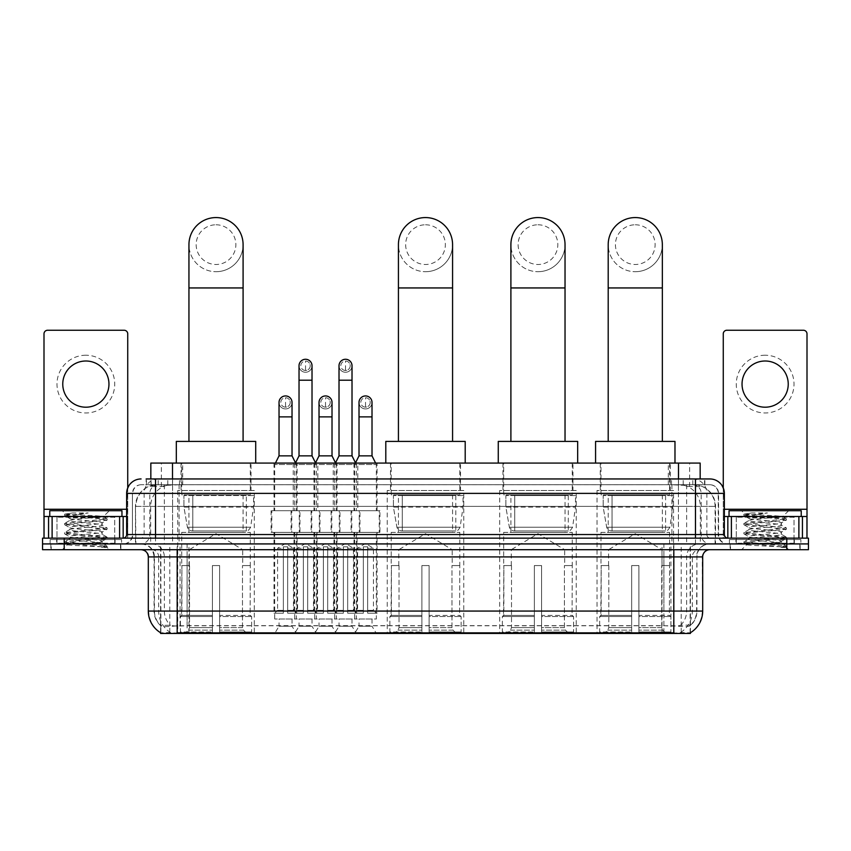 <?xml version="1.0" encoding="UTF-8"?>
<svg xmlns="http://www.w3.org/2000/svg" width="851" height="851" viewBox="0 0 851 851"><rect width="100%" height="100%" fill="white"/><g stroke="black" fill="none" stroke-linecap="round" stroke-linejoin="round"><path stroke-width="0.64" stroke-dasharray="4.25 3.19" d="M463.763 490.506L387.237 490.506L463.763 490.506L463.763 633.431L387.237 633.431L463.763 633.431M387.237 490.506L387.237 633.431M576.223 490.506L499.707 490.506L576.223 490.506L576.223 633.431L499.707 633.431L576.223 633.431M499.707 490.506L499.707 633.431M673.535 490.506L597.019 490.506L673.535 490.506L673.535 633.431L597.019 633.431L673.535 633.431M597.019 490.506L597.019 633.431M254.268 490.506L177.753 490.506L254.268 490.506L254.268 633.431L177.753 633.431L254.268 633.431M177.753 490.506L177.753 633.431M279.032 618.996L292.031 618.996L279.032 618.996L279.032 626.219L292.031 626.219L296.361 633.431L274.703 633.431L296.361 633.431M292.031 618.996L292.031 626.219L279.032 626.219L274.703 633.431M319.029 618.996L332.018 618.996L319.029 618.996L319.029 626.219L332.018 626.219L336.347 633.431L314.689 633.431L336.347 633.431M332.018 618.996L332.018 626.219L319.029 626.219L314.689 633.431M359.016 618.996L372.015 618.996L359.016 618.996L359.016 626.219L372.015 626.219L376.344 633.431L354.686 633.431L376.344 633.431M372.015 618.996L372.015 626.219L359.016 626.219L354.686 633.431M299.031 618.996L312.019 618.996L299.031 618.996L299.031 626.219L312.019 626.219L316.349 633.431L294.701 633.431L316.349 633.431M312.019 618.996L312.019 626.219L299.031 626.219L294.701 633.431M339.017 618.996L352.016 618.996L339.017 618.996L339.017 626.219L352.016 626.219L356.346 633.431L334.688 633.431L356.346 633.431M352.016 618.996L352.016 626.219L339.017 626.219L334.688 633.431M377.067 463.072L353.963 463.072L377.067 463.072L377.067 510.717L353.963 510.717L377.067 510.717M353.963 463.072L353.963 510.717M337.07 463.072L313.976 463.072L337.07 463.072L337.07 510.717L313.976 510.717L337.07 510.717M313.976 463.072L313.976 510.717M297.084 463.072L273.979 463.072L297.084 463.072L297.084 510.717L273.979 510.717L297.084 510.717M273.979 463.072L273.979 510.717M357.803 463.072L333.23 463.072L357.803 463.072L357.803 510.717L333.23 510.717L357.803 510.717M333.23 463.072L333.23 510.717M317.817 463.072L293.244 463.072L317.817 463.072L317.817 510.717L293.244 510.717L317.817 510.717M293.244 463.072L293.244 510.717M299.967 510.717L271.097 510.717L299.967 510.717L299.967 532.375L271.097 532.375L299.967 532.375M271.097 510.717L271.097 532.375M339.964 510.717L311.083 510.717L339.964 510.717L339.964 532.375L311.083 532.375L339.964 532.375M311.083 510.717L311.083 532.375M379.95 510.717L351.08 510.717L379.95 510.717L379.95 532.375L351.08 532.375L379.95 532.375M351.08 510.717L351.08 532.375M319.965 510.717L291.085 510.717L319.965 510.717L319.965 532.375L291.085 532.375L319.965 532.375M291.085 510.717L291.085 532.375M359.952 510.717L331.082 510.717L359.952 510.717L359.952 532.375L331.082 532.375L359.952 532.375M331.082 510.717L331.082 532.375M376.344 532.375L354.686 532.375L376.344 532.375L376.344 618.996L354.686 618.996L376.344 618.996M354.686 532.375L354.686 618.996M336.347 532.375L314.689 532.375L336.347 532.375L336.347 618.996L314.689 618.996L336.347 618.996M314.689 532.375L314.689 618.996M296.361 532.375L274.703 532.375L296.361 532.375L296.361 618.996L274.703 618.996L296.361 618.996M274.703 532.375L274.703 618.996M356.346 532.375L334.688 532.375L356.346 532.375L356.346 618.996L334.688 618.996L356.346 618.996M334.688 532.375L334.688 618.996M316.349 532.375L294.701 532.375L316.349 532.375L316.349 618.996L294.701 618.996L316.349 618.996M294.701 532.375L294.701 618.996M693.31 484.73L697.065 484.985C699.777 485.804 700.703 486.315 699.83 486.538L689.65 486.538L683.842 485.293L671.896 484.762L179.104 484.762L167.158 485.293L161.35 486.538L151.17 486.538L150.84 478.953L704.862 478.953L146.138 478.953L146.138 484.73L704.862 484.73L146.138 484.73M700.16 463.072L150.84 463.072M695.831 484.815A21.658 21.658 0 0 1 715.531 506.388L715.531 543.927L135.469 543.927L715.531 543.927M150.84 486.4L155.169 484.815L164.722 484.73L157.69 484.73M155.169 484.815A21.658 21.658 0 0 0 135.469 506.388L135.905 543.927M690.427 633.431L160.573 633.431M160.573 632.718L160.573 543.927L690.427 543.927L160.573 543.927M251.024 463.072L181.008 463.072L251.024 463.072L251.024 490.506L181.008 490.506L251.024 490.506M181.008 463.072L181.008 490.506M670.28 463.072L600.263 463.072L670.28 463.072L670.28 490.506L600.263 490.506L670.28 490.506M600.263 463.072L600.263 490.506M572.978 463.072L502.952 463.072L572.978 463.072L572.978 490.506L502.952 490.506L572.978 490.506M502.952 463.072L502.952 490.506M460.508 463.072L390.492 463.072L460.508 463.072L460.508 490.506L390.492 490.506L460.508 490.506M390.492 463.072L390.492 490.506M700.16 478.953L699.83 463.072M164.722 484.73L686.278 484.73M120.874 543.927L50.847 543.927L120.874 543.927L120.874 549.693L50.847 549.693L120.874 549.693M50.847 543.927L50.847 549.693M800.153 543.927L730.126 543.927L800.153 543.927L800.153 549.693L730.126 549.693L800.153 549.693M730.126 543.927L730.126 549.693M121.597 539.587L50.135 539.587L121.597 539.587L121.597 543.927L50.135 543.927L121.597 543.927M50.135 539.587L50.135 543.927M800.865 539.587L729.403 539.587L800.865 539.587L800.865 543.927L729.403 543.927L800.865 543.927M729.403 539.587L729.403 543.927M673.822 632.846C682.864 633.58 688.331 633.58 690.214 632.846L680.619 632.495C677.768 633.112 672.194 633.208 663.897 632.782L187.103 632.782C178.827 633.208 173.253 633.112 170.381 632.495L160.786 632.846C162.658 633.58 168.126 633.58 177.178 632.846M663.897 632.782L663.897 611.061L148.744 611.061A25.264 24.881 -90 0 0 160.573 632.57L160.786 625.772C162.658 626.836 168.126 626.836 177.178 625.772L673.822 625.772C682.864 626.836 688.321 626.836 690.214 625.772A19.488 19.488 0 0 0 696.926 611.061L187.103 611.061L187.103 632.782M690.129 632.389L690.427 625.347A19.488 19.19 90 0 0 696.575 611.061L696.926 556.916A12.988 12.988 0 0 1 709.915 543.927L141.085 543.927L709.915 543.927M160.786 625.772A19.488 19.488 0 0 1 154.074 611.061L154.074 556.916L702.692 556.916M673.822 549.693L141.085 549.693L673.822 549.693M735.902 543.927L794.377 543.927L735.902 543.927L735.902 539.587L794.377 539.587L735.902 539.587M794.377 543.927L794.377 539.587M56.623 543.927L115.098 543.927L56.623 543.927L56.623 539.587L115.098 539.587L56.623 539.587M115.098 543.927L115.098 539.587M786.792 543.927L808.45 543.927L808.45 549.693L786.792 549.693L786.792 543.927L808.45 543.927L808.45 538.151L786.792 538.151L786.792 543.927L64.208 543.927L786.792 543.927M786.792 538.151L42.55 538.151L42.55 543.927L64.208 543.927L42.55 543.927L42.55 549.693L786.792 549.693M690.214 632.846L690.427 632.57A25.264 24.881 90 0 0 702.256 611.061L663.897 611.061L663.897 549.693M690.129 625.081L680.619 625.23C677.779 626.166 672.205 626.304 663.897 625.666L187.103 625.666C178.816 626.304 173.242 626.166 170.381 625.23L160.573 625.357M155.52 478.953L695.48 478.953M709.915 484.73L141.085 484.73L709.915 484.73A8.659 8.659 0 0 1 718.574 493.389L718.574 534.534L126.65 534.534M126.65 493.389L718.574 493.389L132.426 493.389L132.426 534.534A9.382 9.382 0 0 1 123.033 543.927L727.967 543.927L123.033 543.927M155.52 538.151L727.967 538.151L155.52 538.151M794.015 516.493L736.264 516.493L794.015 516.493L794.015 538.151L736.264 538.151L794.015 538.151L794.015 543.927L736.264 543.927L794.015 543.927M736.264 516.493L736.264 543.927M114.736 516.493L56.985 516.493L114.736 516.493L114.736 538.151L56.985 538.151L114.736 538.151L114.736 543.927L56.985 543.927L114.736 543.927M56.985 516.493L56.985 543.927M51.209 543.927L120.512 543.927L51.209 543.927L51.209 549.693L120.512 549.693L51.209 549.693M120.512 543.927L120.512 549.693M115.459 543.927L56.262 543.927L115.459 543.927A0.723 0.723 0 0 1 114.736 543.204L56.985 543.204L114.736 543.204L114.736 517.217A0.723 0.723 0 0 1 115.459 516.493L56.262 516.493L115.459 516.493M56.262 543.927A0.723 0.723 0 0 0 56.985 543.204L56.985 517.217A0.723 0.723 0 0 0 56.262 516.493M121.959 516.493L49.773 516.493L121.959 516.493M96.546 542.481C86.536 543.204 67.261 543.927 67.442 544.587C65.612 545.608 106.439 546.544 107.098 547.438L64.591 542.938L107.003 538.502L102.173 541.215L102.173 542.481L96.546 542.481L102.173 541.215C103.173 539.694 68.548 538.162 69.548 536.63C68.548 535.109 103.173 533.577 102.173 532.045C103.173 530.524 68.548 528.992 69.548 527.46C68.548 525.939 103.173 524.407 102.173 522.876L102.173 525.173C103.173 523.642 68.548 522.11 69.548 520.589C71.133 519.727 77.856 518.833 89.717 517.94L103.397 516.706C105.152 515.663 64.676 514.706 65.421 513.802L62.325 510.717L109.396 510.717L62.325 510.717M64.719 543.087L67.484 544.693L62.325 549.693L109.396 549.693L107.141 547.438L101.801 547.438L107.003 546.214L64.591 541.789L107.141 537.204L64.591 532.62L107.003 527.886L64.591 523.45L107.141 518.865L103.354 516.589L109.396 510.717M107.003 538.502L96.503 536.821L64.719 533.917L75.228 532.237L107.003 529.333L102.173 532.045L102.173 534.343C103.173 532.811 68.548 531.279 69.548 529.758C68.548 528.226 103.173 526.695 102.173 525.173L107.003 527.886M107.003 529.333L64.591 524.599L107.003 520.174L102.173 522.876C103.173 521.355 68.548 519.823 69.548 518.291L69.548 520.589L64.719 523.301M107.003 520.174L96.503 518.482L64.719 515.589L69.729 518.504L70.08 517.94L89.717 517.94M101.801 547.438C104.46 546.597 105.396 545.757 104.609 544.917L98.365 542.481C89.706 541.332 68.697 540.098 69.548 538.928C68.548 537.396 103.173 535.864 102.173 534.343L107.003 537.045M64.719 524.759L69.729 527.673L69.548 529.758L64.719 532.471M98.365 542.481L102.173 542.481L107.003 546.214M64.719 533.917L69.729 536.843L69.548 538.928L64.719 541.63M109.396 549.693L62.325 549.693M72.484 512.972L64.719 514.132L72.484 512.972L88.174 512.972C77.718 514.419 71.675 516.068 70.08 517.94M49.773 510.717L121.959 510.717M107.003 518.716L75.228 515.812L64.719 514.132M64.719 515.589L88.174 512.972M85.866 355.229A28.87 28.87 0 0 0 56.985 384.099A28.87 28.87 0 0 0 85.866 412.98A28.87 28.87 0 0 0 114.736 384.099A28.87 28.87 0 0 0 85.866 355.229M85.866 407.204A23.105 23.105 0 0 1 62.761 384.099A23.105 23.105 0 0 1 85.866 361.005A23.105 23.105 0 0 1 108.96 384.099A23.105 23.105 0 0 1 85.866 407.204M56.985 538.151L114.736 538.151L56.985 538.151M126.65 516.493L127.735 516.493L127.735 538.151L43.997 538.151L43.997 333.858A3.606 3.606 0 0 1 47.603 330.252L124.118 330.252A3.606 3.606 0 0 1 127.735 333.858L127.735 516.493L43.997 516.493M127.735 487.91L127.735 538.151L43.997 538.151M730.488 543.927L799.791 543.927L730.488 543.927L730.488 549.693L799.791 549.693L730.488 549.693M799.791 543.927L799.791 549.693M794.738 543.927L735.541 543.927L794.738 543.927A0.723 0.723 0 0 1 794.015 543.204L736.264 543.204L794.015 543.204L794.015 517.217A0.723 0.723 0 0 1 794.738 516.493L735.541 516.493L794.738 516.493M735.541 543.927A0.723 0.723 0 0 0 736.264 543.204L736.264 517.217A0.723 0.723 0 0 0 735.541 516.493M801.227 516.493L729.041 516.493L801.227 516.493M775.825 542.481C765.815 543.204 746.54 543.927 746.721 544.587C744.88 545.608 785.718 546.544 786.377 547.438L743.859 542.938L786.281 538.502L781.452 541.215L781.452 542.481L775.825 542.481L781.452 541.215C782.452 539.694 747.827 538.162 748.827 536.63C747.827 535.109 782.452 533.577 781.452 532.045C782.452 530.524 747.827 528.992 748.827 527.46C747.827 525.939 782.452 524.407 781.452 522.876L781.452 525.173C782.452 523.642 747.827 522.11 748.827 520.589C750.412 519.727 757.135 518.833 768.996 517.94L782.675 516.706C784.431 515.663 743.955 514.706 744.689 513.802L741.604 510.717L788.675 510.717L741.604 510.717M786.377 547.438L781.069 547.438L786.281 546.214L743.859 541.789L786.409 537.204L743.859 532.62L786.281 527.886L743.859 523.45L786.409 518.865L782.633 516.589L788.675 510.717M786.281 538.502L775.772 536.821L743.997 533.917L754.497 532.237L786.281 529.333L781.452 532.045L781.452 534.343C782.452 532.811 747.827 531.279 748.827 529.758C747.827 528.226 782.452 526.695 781.452 525.173L786.281 527.886M786.281 529.333L743.859 524.599L786.281 520.174L781.452 522.876C782.452 521.355 747.827 519.823 748.827 518.291L748.827 520.589L743.997 523.301M786.281 520.174L775.772 518.482L743.997 515.589L749.008 518.504L749.359 517.94L768.996 517.94M781.069 547.438C783.739 546.597 784.675 545.757 783.888 544.917L777.644 542.481C768.974 541.332 747.976 540.098 748.827 538.928C747.827 537.396 782.452 535.864 781.452 534.343L786.281 537.045M743.997 524.759L749.008 527.673L748.827 529.758L743.997 532.471M777.644 542.481L781.452 542.481L786.281 546.214M743.997 533.917L749.008 536.843L748.827 538.928L743.997 541.63M786.409 546.374L786.409 547.438L788.675 549.693L741.604 549.693L788.675 549.693M743.997 543.087L746.763 544.693L741.604 549.693M751.752 512.972L743.997 514.132L751.752 512.972L767.453 512.972C756.986 514.419 750.954 516.068 749.359 517.94M729.041 510.717L801.227 510.717M786.281 518.716L754.497 515.812L743.997 514.132M743.997 515.589L767.453 512.972M216.016 271.703A27.072 27.072 0 0 0 243.088 244.641A27.072 27.072 0 0 1 216.016 271.703A27.072 27.072 0 0 0 243.088 244.641A27.072 27.072 0 0 0 216.016 217.569A27.072 27.072 0 0 0 188.943 244.641A27.072 27.072 0 0 0 216.016 271.703A27.072 27.072 0 0 1 188.943 244.641M216.016 224.781A19.85 19.85 0 0 1 235.865 244.641A19.85 19.85 0 0 1 216.016 264.491A19.85 19.85 0 0 1 196.166 244.641A19.85 19.85 0 0 1 216.016 224.781M188.943 441.414L243.088 441.414L188.943 441.414M189.305 565.575L189.305 549.693L242.726 549.693L216.016 533.651L189.305 549.693L242.726 549.693L242.726 565.575M242.482 627.612L242.482 565.575L242.482 627.612L243.546 630.155L246.843 633.431L219.622 633.431L250.183 633.431L219.622 633.431L219.622 631.985L251.641 631.985L219.622 631.985L219.622 616.539L251.641 616.539L219.622 616.539L219.622 615.39L250.471 615.39L219.622 615.39L219.622 633.431L250.183 633.431L251.641 631.985L251.641 616.539L250.109 615.39L250.3 565.575L250.109 615.39L251.641 616.539L251.641 631.985L250.183 633.431L246.843 633.431L243.546 630.155L242.482 627.612L219.622 627.612L219.622 633.431L219.622 565.575L219.622 627.612L242.482 627.612M212.41 565.575L219.622 565.575L212.41 565.575L212.41 615.39L181.912 615.39L212.41 615.39L212.41 565.575L212.41 627.612L212.41 565.575L219.622 565.575L219.622 615.39L219.622 565.575L212.41 565.575M189.55 565.575L189.55 627.612L188.486 630.155L185.188 633.431L212.41 633.431L212.41 627.612L212.41 633.431L181.848 633.431L212.41 633.431L212.41 631.985L212.41 633.431L181.848 633.431L180.391 631.985L212.41 631.985L180.391 631.985L180.391 616.539L212.41 616.539L212.41 631.985L212.41 616.539L180.391 616.539L181.55 615.39L212.41 615.39L212.41 616.539L212.41 615.39L181.55 615.39L181.912 565.575L181.912 615.39L180.391 616.539L180.391 631.985L181.848 633.431L185.188 633.431L188.486 630.155L189.55 627.612L189.55 565.575L181.731 565.575L189.55 565.575M181.731 532.375L250.3 532.375L181.731 532.375L181.731 565.575M250.3 532.375L250.3 565.575M188.943 494.835L243.088 494.835L188.943 494.835L188.943 532.375L243.088 532.375L188.943 532.375M243.088 494.835L243.088 532.375M181.731 463.072L250.3 463.072L181.731 463.072L181.731 494.835L250.3 494.835L181.731 494.835M250.3 463.072L250.3 494.835M255.715 463.072L176.317 463.072L255.715 463.072M176.317 441.414L255.715 441.414M250.109 565.575L242.482 565.575L250.109 565.575M253.555 495.559L183.933 495.559L253.555 495.559L253.555 507.111L183.933 507.111L183.933 495.559L183.933 507.111L187.411 527.216C188.273 529.705 190.06 530.939 192.783 530.928L246.333 530.928L192.794 530.928L192.794 495.559L192.783 530.928C190.071 530.939 188.284 529.705 187.411 527.216L183.933 507.111L253.555 507.111L250.63 527.216L187.411 527.216L250.63 527.216C248.737 530.354 247.311 531.588 246.343 530.928L192.783 530.928L246.343 530.928M425.5 271.703A27.072 27.072 0 0 0 452.572 244.641A27.072 27.072 0 0 1 425.5 271.703A27.072 27.072 0 0 0 452.572 244.641A27.072 27.072 0 0 0 425.5 217.569A27.072 27.072 0 0 0 398.428 244.641A27.072 27.072 0 0 0 425.5 271.703A27.072 27.072 0 0 1 398.428 244.641M425.5 224.781A19.85 19.85 0 0 1 445.35 244.641A19.85 19.85 0 0 1 425.5 264.491A19.85 19.85 0 0 1 405.65 244.641A19.85 19.85 0 0 1 425.5 224.781M398.428 441.414L452.572 441.414L398.428 441.414M398.789 565.575L398.789 549.693L452.211 549.693L425.5 533.651L398.789 549.693L452.211 549.693L452.211 565.575M451.966 627.612L451.966 565.575L451.966 627.612L453.03 630.155L456.327 633.431L429.106 633.431L459.668 633.431L429.106 633.431L429.106 631.985L461.125 631.985L429.106 631.985L429.106 616.539L461.125 616.539L429.106 616.539L429.106 615.39L459.965 615.39L429.106 615.39L429.106 633.431L459.668 633.431L461.125 631.985L461.125 616.539L459.593 615.39L459.785 565.575L459.593 615.39L461.125 616.539L461.125 631.985L459.668 633.431L456.327 633.431L453.03 630.155L451.966 627.612L429.106 627.612L429.106 633.431L429.106 565.575L429.106 627.612L451.966 627.612M421.894 565.575L429.106 565.575L421.894 565.575L421.894 615.39L391.407 615.39L421.894 615.39L421.894 565.575L421.894 627.612L421.894 565.575L429.106 565.575L429.106 615.39L429.106 565.575L421.894 565.575M399.034 565.575L399.034 627.612L397.97 630.155L394.673 633.431L421.894 633.431L421.894 627.612L421.894 633.431L391.332 633.431L421.894 633.431L421.894 631.985L421.894 633.431L391.332 633.431L389.875 631.985L421.894 631.985L389.875 631.985L389.875 616.539L421.894 616.539L421.894 631.985L421.894 616.539L389.875 616.539L391.035 615.39L421.894 615.39L421.894 616.539L421.894 615.39L391.035 615.39L391.407 565.575L391.407 615.39L389.875 616.539L389.875 631.985L391.332 633.431L394.673 633.431L397.97 630.155L399.034 627.612L399.034 565.575L391.215 565.575L399.034 565.575M391.215 532.375L459.785 532.375L391.215 532.375L391.215 565.575M459.785 532.375L459.785 565.575M398.428 494.835L452.572 494.835L398.428 494.835L398.428 532.375L452.572 532.375L398.428 532.375M452.572 494.835L452.572 532.375M391.215 463.072L459.785 463.072L391.215 463.072L391.215 494.835L459.785 494.835L391.215 494.835M459.785 463.072L459.785 494.835M465.199 463.072L385.801 463.072L465.199 463.072M385.801 441.414L465.199 441.414M459.593 565.575L451.966 565.575L459.593 565.575M463.04 495.559L393.417 495.559L463.04 495.559L463.04 507.111L393.417 507.111L393.417 495.559L393.417 507.111L396.896 527.216C397.757 529.705 399.545 530.939 402.268 530.928L455.817 530.928L402.278 530.928L402.278 495.559L402.268 530.928C399.555 530.939 397.768 529.705 396.896 527.216L393.417 507.111L463.04 507.111L460.114 527.216L396.896 527.216L460.114 527.216C458.232 530.354 456.796 531.588 455.828 530.928L455.817 495.559L402.278 495.559L455.817 495.559M537.97 271.703A27.072 27.072 0 0 0 565.032 244.641A27.072 27.072 0 0 1 537.97 271.703A27.072 27.072 0 0 0 565.032 244.641A27.072 27.072 0 0 0 537.97 217.569A27.072 27.072 0 0 0 510.898 244.641A27.072 27.072 0 0 0 537.97 271.703A27.072 27.072 0 0 1 510.898 244.641M537.97 224.781A19.85 19.85 0 0 1 557.82 244.641A19.85 19.85 0 0 1 537.97 264.491A19.85 19.85 0 0 1 518.121 244.641A19.85 19.85 0 0 1 537.97 224.781M510.898 441.414L565.032 441.414L510.898 441.414M511.26 565.575L511.26 549.693L564.681 549.693L537.97 533.651L511.26 549.693L564.681 549.693L564.681 565.575M564.426 627.612L564.426 565.575L564.426 627.612L565.5 630.155L568.798 633.431L541.576 633.431L572.138 633.431L541.576 633.431L541.576 631.985L573.585 631.985L541.576 631.985L541.576 616.539L573.585 616.539L541.576 616.539L541.576 615.39L572.425 615.39L541.576 615.39L541.576 633.431L572.138 633.431L573.585 631.985L573.585 616.539L572.063 615.39L572.255 565.575L572.063 615.39L573.585 616.539L573.585 631.985L572.138 633.431L568.798 633.431L565.5 630.155L564.426 627.612L541.576 627.612L541.576 633.431L541.576 565.575L541.576 627.612L564.426 627.612M534.354 565.575L541.576 565.575L534.354 565.575L534.354 615.39L503.866 615.39L534.354 615.39L534.354 565.575L534.354 627.612L534.354 565.575L541.576 565.575L541.576 615.39L541.576 565.575L534.354 565.575M511.504 565.575L511.504 627.612L510.44 630.155L507.132 633.431L534.354 633.431L534.354 627.612L534.354 633.431L503.792 633.431L534.354 633.431L534.354 631.985L534.354 633.431L503.792 633.431L502.345 631.985L534.354 631.985L502.345 631.985L502.345 616.539L534.354 616.539L534.354 631.985L534.354 616.539L502.345 616.539L503.505 615.39L534.354 615.39L534.354 616.539L534.354 615.39L503.505 615.39L503.866 565.575L503.866 615.39L502.345 616.539L502.345 631.985L503.792 633.431L507.132 633.431L510.44 630.155L511.504 627.612L511.504 565.575L503.675 565.575L511.504 565.575M503.675 532.375L572.255 532.375L503.675 532.375L503.675 565.575M572.255 532.375L572.255 565.575M510.898 494.835L565.032 494.835L510.898 494.835L510.898 532.375L565.032 532.375L510.898 532.375M565.032 494.835L565.032 532.375M503.675 463.072L572.255 463.072L503.675 463.072L503.675 494.835L572.255 494.835L503.675 494.835M572.255 463.072L572.255 494.835M577.669 463.072L498.26 463.072L577.669 463.072M498.26 441.414L577.669 441.414M572.063 565.575L564.426 565.575L572.063 565.575M575.499 495.559L505.888 495.559L575.499 495.559L575.499 507.111L505.888 507.111L505.888 495.559L505.888 507.111L509.366 527.216C510.228 529.705 512.015 530.939 514.738 530.928L568.287 530.928L514.738 530.928L514.738 495.559L514.738 530.928C512.025 530.939 510.238 529.705 509.366 527.216L505.888 507.111L575.499 507.111L572.574 527.216L509.366 527.216L572.574 527.216C570.691 530.354 569.266 531.588 568.287 530.928L568.287 495.559L514.738 495.559L568.287 495.559M635.272 271.703A27.072 27.072 0 0 0 662.344 244.641A27.072 27.072 0 0 1 635.272 271.703A27.072 27.072 0 0 0 662.344 244.641A27.072 27.072 0 0 0 635.272 217.569A27.072 27.072 0 0 0 608.199 244.641A27.072 27.072 0 0 0 635.272 271.703A27.072 27.072 0 0 1 608.199 244.641M635.272 224.781A19.85 19.85 0 0 1 655.121 244.641A19.85 19.85 0 0 1 635.272 264.491A19.85 19.85 0 0 1 615.422 244.641A19.85 19.85 0 0 1 635.272 224.781M608.199 441.414L662.344 441.414L608.199 441.414M608.561 565.575L608.561 549.693L661.982 549.693L635.272 533.651L608.561 549.693L661.982 549.693L661.982 565.575M661.738 627.612L661.738 565.575L661.738 627.612L662.801 630.155L666.099 633.431L638.888 633.431L669.45 633.431L638.888 633.431L638.888 631.985L670.896 631.985L638.888 631.985L638.888 616.539L670.896 616.539L638.888 616.539L638.888 615.39L669.737 615.39L638.888 615.39L638.888 633.431L669.45 633.431L670.896 631.985L670.896 616.539L669.375 615.39L669.567 565.575L669.375 615.39L670.896 616.539L670.896 631.985L669.45 633.431L666.099 633.431L662.801 630.155L661.738 627.612L638.888 627.612L638.888 633.431L638.888 565.575L638.888 627.612L661.738 627.612M631.665 565.575L638.888 565.575L631.665 565.575L631.665 615.39L601.178 615.39L631.665 615.39L631.665 565.575L631.665 627.612L631.665 565.575L638.888 565.575L638.888 615.39L638.888 565.575L631.665 565.575M608.805 565.575L608.805 627.612L607.742 630.155L604.444 633.431L631.665 633.431L631.665 627.612L631.665 633.431L601.104 633.431L631.665 633.431L631.665 631.985L631.665 633.431L601.104 633.431L599.657 631.985L631.665 631.985L599.657 631.985L599.657 616.539L631.665 616.539L631.665 631.985L631.665 616.539L599.657 616.539L600.817 615.39L631.665 615.39L631.665 616.539L631.665 615.39L600.817 615.39L601.178 565.575L601.178 615.39L599.657 616.539L599.657 631.985L601.104 633.431L604.444 633.431L607.742 630.155L608.805 627.612L608.805 565.575L600.987 565.575L608.805 565.575M600.987 532.375L669.567 532.375L600.987 532.375L600.987 565.575M669.567 532.375L669.567 565.575M608.199 494.835L662.344 494.835L608.199 494.835L608.199 532.375L662.344 532.375L608.199 532.375M662.344 494.835L662.344 532.375M600.987 463.072L669.567 463.072L600.987 463.072L600.987 494.835L669.567 494.835L600.987 494.835M669.567 463.072L669.567 494.835M674.981 463.072L595.572 463.072L674.981 463.072M595.572 441.414L674.981 441.414M669.375 565.575L661.738 565.575L669.375 565.575M672.811 495.559L603.189 495.559L672.811 495.559L672.811 507.111L603.189 507.111L603.189 495.559L603.189 507.111L606.667 527.216C607.529 529.705 609.327 530.939 612.05 530.928L665.588 530.928L612.05 530.928L612.05 495.559L612.05 530.928C609.337 530.939 607.54 529.705 606.667 527.216L603.189 507.111L672.811 507.111L669.886 527.216L606.667 527.216L669.886 527.216C668.003 530.354 666.578 531.588 665.599 530.928L665.588 495.559L612.05 495.559L665.588 495.559M305.53 370.462A4.691 4.691 0 0 1 300.829 365.77A4.691 4.691 0 0 1 305.53 361.069A4.691 4.691 0 0 1 310.221 365.77A4.691 4.691 0 0 1 305.53 370.462A4.691 4.691 0 0 1 300.829 365.77A4.691 4.691 0 0 1 305.53 361.069A4.691 4.691 0 0 1 310.221 365.77A4.691 4.691 0 0 1 305.53 370.462L305.53 361.069A4.691 4.691 0 0 1 310.221 365.77A4.691 4.691 0 0 1 305.53 370.462M317.072 532.375L293.978 532.375L317.072 532.375L317.072 613.22L307.69 613.22L307.69 546.81L303.36 546.81L303.36 613.22L293.978 613.22L303.36 613.22L294.701 613.22L303.36 613.22L303.36 610.337L297.584 610.337L297.584 548.257L303.36 548.257L303.36 546.81L307.69 546.81L307.69 548.257L307.69 546.81L303.36 546.81L303.36 613.22L303.36 546.81L307.69 546.81L307.69 613.22L307.69 548.257L313.466 548.257L307.69 548.257L307.69 613.22L317.072 613.22M293.978 532.375L293.978 613.22M316.349 613.22L307.69 613.22L316.349 613.22L313.466 610.337L307.69 610.337L313.466 610.337L313.466 548.257L305.53 543.481L297.584 548.257L303.36 548.257L303.36 610.337L297.584 610.337L294.701 613.22M295.425 463.072L294.701 464.518L316.349 464.518L316.349 510.717L294.701 510.717L316.349 510.717M315.636 463.072L316.349 464.518L294.701 464.518L294.701 510.717M312.019 365.77A6.5 6.5 0 0 1 305.115 372.249A6.5 6.5 0 0 1 299.031 365.77A6.5 6.5 0 0 1 305.53 359.271A6.5 6.5 0 0 1 312.019 365.77A6.5 6.5 0 0 1 305.53 372.259A6.5 6.5 0 0 1 299.031 365.77M291.808 532.375L319.242 532.375L291.808 532.375L291.808 510.717L291.808 532.375M319.242 510.717L291.808 510.717L319.242 510.717L319.242 532.375L319.242 510.717M312.019 455.859L299.031 455.859M345.517 370.462A4.691 4.691 0 0 1 340.825 365.77A4.691 4.691 0 0 1 345.517 361.069A4.691 4.691 0 0 1 350.208 365.77A4.691 4.691 0 0 1 345.517 370.462A4.691 4.691 0 0 1 340.825 365.77A4.691 4.691 0 0 1 345.517 361.069A4.691 4.691 0 0 1 350.208 365.77A4.691 4.691 0 0 1 345.517 370.462L345.517 361.069A4.691 4.691 0 0 1 350.208 365.77A4.691 4.691 0 0 1 345.517 370.462M357.069 532.375L333.964 532.375L357.069 532.375L357.069 613.22L347.687 613.22L347.687 546.81L343.347 546.81L343.347 613.22L333.964 613.22L343.347 613.22L334.688 613.22L343.347 613.22L343.347 610.337L337.581 610.337L337.581 548.257L343.347 548.257L343.347 546.81L347.687 546.81L347.687 548.257L347.687 546.81L343.347 546.81L343.347 613.22L343.347 546.81L347.687 546.81L347.687 613.22L347.687 548.257L353.463 548.257L347.687 548.257L347.687 613.22L357.069 613.22M333.964 532.375L333.964 613.22M356.346 613.22L347.687 613.22L356.346 613.22L353.463 610.337L347.687 610.337L353.463 610.337L353.463 548.257L345.517 543.481L337.581 548.257L343.347 548.257L343.347 610.337L337.581 610.337L334.688 613.22M335.411 463.072L334.688 464.518L356.346 464.518L356.346 510.717L334.688 510.717L356.346 510.717M355.622 463.072L356.346 464.518L334.688 464.518L334.688 510.717M352.016 365.77A6.5 6.5 0 0 1 345.112 372.249A6.5 6.5 0 0 1 339.017 365.77A6.5 6.5 0 0 1 345.517 359.271A6.5 6.5 0 0 1 352.016 365.77A6.5 6.5 0 0 1 345.517 372.259A6.5 6.5 0 0 1 339.017 365.77M331.805 532.375L359.228 532.375L331.805 532.375L331.805 510.717L331.805 532.375M359.228 510.717L331.805 510.717L359.228 510.717L359.228 532.375L359.228 510.717M352.016 455.859L339.017 455.859M285.532 407.129A4.691 4.691 0 0 1 280.841 402.438A4.691 4.691 0 0 1 285.532 397.747A4.691 4.691 0 0 1 290.223 402.438A4.691 4.691 0 0 1 285.532 407.129A4.691 4.691 0 0 1 280.841 402.438A4.691 4.691 0 0 1 285.532 397.747A4.691 4.691 0 0 1 290.223 402.438A4.691 4.691 0 0 1 285.532 407.129L285.532 397.747A4.691 4.691 0 0 1 290.223 402.438A4.691 4.691 0 0 1 285.532 407.129M297.084 532.375L273.979 532.375L297.084 532.375L297.084 613.22L287.691 613.22L287.691 546.81L283.362 546.81L283.362 613.22L273.979 613.22L283.362 613.22L274.703 613.22L283.362 613.22L283.362 610.337L277.586 610.337L277.586 548.257L283.362 548.257L283.362 546.81L287.691 546.81L287.691 548.257L287.691 546.81L283.362 546.81L283.362 613.22L283.362 546.81L287.691 546.81L287.691 613.22L287.691 548.257L293.467 548.257L287.691 548.257L287.691 613.22L297.084 613.22M273.979 532.375L273.979 613.22M296.361 613.22L287.691 613.22L296.361 613.22L293.467 610.337L287.691 610.337L293.467 610.337L293.467 548.257L285.532 543.481L277.586 548.257L283.362 548.257L283.362 610.337L277.586 610.337L274.703 613.22M275.426 463.072L274.703 464.518L296.361 464.518L296.361 510.717L274.703 510.717L296.361 510.717M295.531 462.859L296.361 464.518L274.703 464.518L274.703 510.717M285.532 408.937A6.5 6.5 0 0 0 292.031 402.438A6.5 6.5 0 0 1 285.117 408.916A6.5 6.5 0 0 1 279.032 402.438A6.5 6.5 0 0 1 285.532 395.938A6.5 6.5 0 0 1 292.031 402.438A6.5 6.5 0 0 1 285.532 408.937A6.5 6.5 0 0 1 279.032 402.438M271.809 532.375L299.244 532.375L271.809 532.375L271.809 510.717L271.809 532.375M299.244 510.717L271.809 510.717L299.244 510.717L299.244 532.375L299.244 510.717M292.031 455.859L279.032 455.859M325.518 407.129A4.691 4.691 0 0 1 320.827 402.438A4.691 4.691 0 0 1 325.518 397.747A4.691 4.691 0 0 1 330.209 402.438A4.691 4.691 0 0 1 325.518 407.129A4.691 4.691 0 0 1 320.827 402.438A4.691 4.691 0 0 1 325.518 397.747A4.691 4.691 0 0 1 330.209 402.438A4.691 4.691 0 0 1 325.518 407.129L325.518 397.747A4.691 4.691 0 0 1 330.209 402.438A4.691 4.691 0 0 1 325.518 407.129M337.07 532.375L313.976 532.375L337.07 532.375L337.07 613.22L327.688 613.22L327.688 546.81L323.359 546.81L323.359 613.22L313.976 613.22L323.359 613.22L314.689 613.22L323.359 613.22L323.359 610.337L317.583 610.337L317.583 548.257L323.359 548.257L323.359 546.81L327.688 546.81L327.688 548.257L327.688 546.81L323.359 546.81L323.359 613.22L323.359 546.81L327.688 546.81L327.688 613.22L327.688 548.257L333.464 548.257L327.688 548.257L327.688 613.22L337.07 613.22M313.976 532.375L313.976 613.22M336.347 613.22L327.688 613.22L336.347 613.22L333.464 610.337L327.688 610.337L333.464 610.337L333.464 548.257L325.518 543.481L317.583 548.257L323.359 548.257L323.359 610.337L317.583 610.337L314.689 613.22M315.519 462.859L314.689 464.518L336.347 464.518L336.347 510.717L314.689 510.717L336.347 510.717M335.517 462.859L336.347 464.518L314.689 464.518L314.689 510.717M325.518 408.937A6.5 6.5 0 0 0 332.018 402.438A6.5 6.5 0 0 1 325.114 408.916A6.5 6.5 0 0 1 319.029 402.438A6.5 6.5 0 0 1 325.518 395.938A6.5 6.5 0 0 1 332.018 402.438A6.5 6.5 0 0 1 325.518 408.937A6.5 6.5 0 0 1 319.029 402.438M311.806 532.375L339.241 532.375L311.806 532.375L311.806 510.717L311.806 532.375M339.241 510.717L311.806 510.717L339.241 510.717L339.241 532.375L339.241 510.717M332.018 455.859L319.029 455.859M365.515 407.129A4.691 4.691 0 0 1 360.824 402.438A4.691 4.691 0 0 1 365.515 397.747A4.691 4.691 0 0 1 370.206 402.438A4.691 4.691 0 0 1 365.515 407.129A4.691 4.691 0 0 1 360.824 402.438A4.691 4.691 0 0 1 365.515 397.747A4.691 4.691 0 0 1 370.206 402.438A4.691 4.691 0 0 1 365.515 407.129L365.515 397.747A4.691 4.691 0 0 1 370.206 402.438A4.691 4.691 0 0 1 365.515 407.129M377.067 532.375L353.963 532.375L377.067 532.375L377.067 613.22L367.675 613.22L367.675 546.81L363.345 546.81L363.345 613.22L353.963 613.22L363.345 613.22L354.686 613.22L363.345 613.22L363.345 610.337L357.569 610.337L357.569 548.257L363.345 548.257L363.345 546.81L367.675 546.81L367.675 548.257L367.675 546.81L363.345 546.81L363.345 613.22L363.345 546.81L367.675 546.81L367.675 613.22L367.675 548.257L373.451 548.257L367.675 548.257L367.675 613.22L377.067 613.22M353.963 532.375L353.963 613.22M376.344 613.22L367.675 613.22L376.344 613.22L373.451 610.337L367.675 610.337L373.451 610.337L373.451 548.257L365.515 543.481L357.569 548.257L363.345 548.257L363.345 610.337L357.569 610.337L354.686 613.22M355.516 462.859L354.686 464.518L376.344 464.518L376.344 510.717L354.686 510.717L376.344 510.717M375.621 463.072L376.344 464.518L354.686 464.518L354.686 510.717M365.515 408.937A6.5 6.5 0 0 0 372.015 402.438A6.5 6.5 0 0 1 365.1 408.916A6.5 6.5 0 0 1 359.016 402.438A6.5 6.5 0 0 1 365.515 395.938A6.5 6.5 0 0 1 372.015 402.438A6.5 6.5 0 0 1 365.515 408.937A6.5 6.5 0 0 1 359.016 402.438M351.793 532.375L379.227 532.375L351.793 532.375L351.793 510.717L351.793 532.375M379.227 510.717L351.793 510.717L379.227 510.717L379.227 532.375L379.227 510.717M372.015 455.859L359.016 455.859M765.134 355.229A28.87 28.87 0 0 0 736.264 384.099A28.87 28.87 0 0 0 765.134 412.98A28.87 28.87 0 0 0 794.015 384.099A28.87 28.87 0 0 0 765.134 355.229M765.134 407.204A23.105 23.105 0 0 1 742.04 384.099A23.105 23.105 0 0 1 765.134 361.005A23.105 23.105 0 0 1 788.239 384.099A23.105 23.105 0 0 1 765.134 407.204M736.264 538.151L794.015 538.151L736.264 538.151M807.003 509.27L807.003 516.493L723.265 516.493L723.265 538.151L807.003 538.151L723.265 538.151L723.265 333.858A3.606 3.606 0 0 1 726.882 330.252L803.397 330.252A3.606 3.606 0 0 1 807.003 333.858L807.003 509.27L723.265 509.27L723.265 516.493L724.35 516.493M723.265 487.91L723.265 509.27L724.35 509.27M402.268 530.928L455.828 530.928L402.268 530.928M514.738 530.928L568.287 530.928L514.738 530.928M151.17 486.538L151.17 463.072M153.935 484.985A21.658 21.328 -90 0 0 135.905 506.388L715.531 506.388L686.661 506.388L686.661 543.927M715.095 543.927L715.095 506.388A21.658 21.328 90 0 0 697.065 484.985M164.339 484.73L164.339 506.388L135.469 506.388L135.469 543.927M160.871 633.431L160.871 543.927M671.896 484.762L671.896 543.927M683.842 485.293A21.658 21.328 90 0 1 700.33 506.388L700.33 543.927M179.104 484.762L179.104 543.927M167.158 485.293A21.658 21.328 -90 0 0 150.67 506.388L150.67 543.927M686.661 484.73L686.661 506.388L164.339 506.388L164.339 543.927M188.975 633.431L188.975 543.927M169.785 633.431L169.785 543.927M662.025 633.431L662.025 543.927M681.215 633.431L681.215 543.927M690.129 633.431L690.129 543.927M670.939 625.581L670.939 543.927M180.061 625.581L180.061 543.927M172.498 484.772L172.498 478.953M161.35 486.538L161.35 463.072M182.678 484.772L182.678 463.072M668.322 484.772L668.322 463.072M689.65 486.538L689.65 463.072M678.502 484.772L678.502 478.953M663.897 625.666L663.897 556.916L696.575 556.916A12.988 12.797 -90 0 1 709.362 543.927M187.103 625.666L187.103 611.061L154.074 611.061L177.178 611.061L177.178 556.916L154.074 556.916C153.308 549.023 148.978 544.693 141.085 543.927M148.308 556.916L148.308 611.061M673.822 625.772L673.822 611.061L177.178 611.061L177.178 625.772M680.619 632.495A25.264 24.881 90 0 0 692.331 611.061L692.331 556.916A7.223 7.106 -90 0 1 699.437 549.693M141.638 549.693A7.223 7.106 90 0 1 148.744 556.916L158.669 556.916L158.669 611.061A25.264 24.881 -90 0 0 170.381 632.495M702.692 611.061L702.256 556.916A7.223 7.106 -90 0 1 709.362 549.693M680.619 625.23A19.488 19.19 90 0 0 686.64 611.061L686.64 556.916A12.988 12.797 -90 0 1 699.437 543.927M151.563 543.927A12.988 12.797 90 0 1 164.36 556.916L164.36 611.061A19.488 19.19 -90 0 0 170.381 625.23M141.638 543.927A12.988 12.797 90 0 1 154.425 556.916L154.425 611.061A19.488 19.19 -90 0 0 160.573 625.347M673.822 543.927L673.822 611.061L696.926 611.061L696.926 556.916L177.178 556.916L177.178 543.927M64.208 549.693L64.208 538.151M151.563 549.693A7.223 7.106 90 0 1 158.669 556.916L187.103 556.916L187.103 611.061L187.103 549.693M187.103 543.927L187.103 556.916L663.897 556.916L663.897 543.927M662.025 632.718L662.025 625.581M188.975 632.718L188.975 625.581M681.215 632.389L681.215 625.081M169.785 632.389L169.785 625.081M160.871 632.389L160.871 625.081M167.796 484.73L167.796 478.953M141.085 484.73C137.309 484.9 134.639 486.708 133.054 490.144L132.426 493.389L132.426 534.534L695.48 534.534L695.48 484.73M172.583 478.953L172.583 534.534L132.777 534.534A9.382 9.244 90 0 1 123.533 543.927M695.48 543.927L695.48 534.534L718.574 534.534C719.138 540.236 722.265 543.364 727.967 543.927M678.417 478.953L678.417 493.389L724.35 493.389M724.35 534.534L723.914 493.389A14.435 14.222 90 0 0 709.691 478.953M158.36 478.953A14.435 14.222 -90 0 0 144.138 493.389L144.138 534.534A3.606 3.553 90 0 1 140.585 538.151M141.309 478.953A14.435 14.222 -90 0 0 127.086 493.389L127.086 534.534A3.606 3.553 90 0 1 123.533 538.151M692.64 478.953A14.435 14.222 90 0 1 706.862 493.389L706.862 534.534L678.417 534.534L678.417 538.151M727.467 538.151A3.606 3.553 -90 0 1 723.914 534.534L706.862 534.534A3.606 3.553 -90 0 0 710.415 538.151M141.309 484.73A8.659 8.531 -90 0 0 132.777 493.389L678.417 493.389L678.417 534.534L172.583 534.534L172.583 538.151M172.583 484.73L172.583 543.927M158.36 484.73A8.659 8.531 -90 0 0 149.829 493.389L149.829 534.534A9.382 9.244 90 0 1 140.585 543.927M155.52 484.73L155.52 543.927M709.691 484.73A8.659 8.531 90 0 1 718.223 493.389L718.223 534.534A9.382 9.244 -90 0 0 727.467 543.927M692.64 484.73A8.659 8.531 90 0 1 701.171 493.389L701.171 534.534A9.382 9.244 -90 0 0 710.415 543.927M678.417 484.73L678.417 543.927M146.468 484.73L146.468 478.953M158.18 484.73L158.18 478.953M179.508 484.73L179.508 478.953M671.492 484.73L671.492 478.953M692.82 484.73L692.82 478.953M704.532 484.73L704.532 478.953M683.204 484.73L683.204 478.953M114.736 517.217L56.985 517.217L114.736 517.217M126.65 509.27L43.997 509.27M127.671 538.151L127.671 516.493M794.015 517.217L736.264 517.217L794.015 517.217M243.088 287.946L188.943 287.946M189.55 627.612L212.41 627.612L189.55 627.612M243.546 630.155L219.622 630.155L243.546 630.155M188.486 630.155L212.41 630.155L188.486 630.155M452.572 287.946L398.428 287.946M399.034 627.612L421.894 627.612L399.034 627.612M453.03 630.155L429.106 630.155L453.03 630.155M397.97 630.155L421.894 630.155L397.97 630.155M565.032 287.946L510.898 287.946M511.504 627.612L534.354 627.612L511.504 627.612M565.5 630.155L541.576 630.155L565.5 630.155M510.44 630.155L534.354 630.155L510.44 630.155M662.344 287.946L608.199 287.946M608.805 627.612L631.665 627.612L608.805 627.612M662.801 630.155L638.888 630.155L662.801 630.155M607.742 630.155L631.665 630.155L607.742 630.155M312.019 380.206L299.031 380.206M352.016 380.206L339.017 380.206M292.031 416.873L279.032 416.873M332.018 416.873L319.029 416.873M372.015 416.873L359.016 416.873M723.329 516.493L723.329 538.151M690.427 632.718L690.427 543.927M690.427 632.57L690.427 625.357M704.862 484.73L704.862 478.953M107.141 547.438L107.141 546.374M64.591 541.789L64.591 542.938M107.141 537.204L107.141 538.353M64.591 532.62L64.591 533.768M107.141 528.035L107.141 529.184M64.591 523.45L64.591 524.599M107.141 518.865L107.141 520.014M64.591 514.281L64.591 515.429M743.859 541.789L743.859 542.938M786.409 537.204L786.409 538.353M743.859 532.62L743.859 533.768M786.409 528.035L786.409 529.184M743.859 523.45L743.859 524.599M786.409 518.865L786.409 520.014M743.859 514.281L743.859 515.429M246.333 530.928L246.333 495.559"/><path stroke-width="1.28" d="M146.138 478.953L155.52 478.953L146.138 478.953L150.84 478.953L150.84 463.072L700.16 463.072L700.16 478.953M690.427 632.718L690.427 633.431L160.573 633.431L160.573 632.718M160.786 632.846A25.264 25.264 0 0 1 148.308 611.061L177.178 611.061L177.178 632.846L673.822 632.846L673.822 611.061L702.692 611.061L702.692 556.916A7.223 7.223 0 0 1 709.915 549.693M148.308 611.061L148.308 556.916C147.872 552.533 145.468 550.129 141.085 549.693M690.214 632.846A25.264 25.264 0 0 0 702.692 611.061M64.208 538.151L808.45 538.151L808.45 543.927L42.55 543.927L42.55 549.693L64.208 549.693L64.208 543.927L42.55 543.927L42.55 538.151L64.208 538.151L64.208 543.927L808.45 543.927L808.45 549.693L64.208 549.693M141.085 478.953A14.435 14.435 0 0 0 126.65 493.389L126.65 534.534A3.606 3.606 0 0 1 123.033 538.151M709.915 478.953L695.48 478.953L709.915 478.953A14.435 14.435 0 0 1 724.35 493.389L724.35 534.534C724.563 536.726 725.765 537.938 727.967 538.151M724.35 493.389L155.52 493.389L155.52 478.953L695.48 478.953L695.48 534.534L724.35 534.534M121.959 516.493L121.959 510.717L49.773 510.717L49.773 516.493M85.866 361.005A23.105 23.105 0 0 0 62.761 384.099A23.105 23.105 0 0 0 85.866 407.204A23.105 23.105 0 0 0 108.96 384.099A23.105 23.105 0 0 0 85.866 361.005M119.608 538.151L119.608 516.493L52.113 516.493L52.113 538.151M127.735 487.91L127.735 333.858A3.606 3.606 0 0 0 124.118 330.252L47.603 330.252A3.606 3.606 0 0 0 43.997 333.858L43.997 516.493L52.113 516.493M119.608 516.493L126.65 516.493M43.997 538.151L43.997 516.493M801.227 516.493L801.227 510.717L729.041 510.717L729.041 516.493M188.943 441.414L188.943 244.641A27.072 27.072 0 0 1 216.016 217.569A27.072 27.072 0 0 1 243.088 244.641A27.072 27.072 0 0 0 216.016 217.569M243.088 441.414L243.088 244.641M255.715 463.072L255.715 441.414L176.317 441.414L176.317 463.072M398.428 441.414L398.428 244.641A27.072 27.072 0 0 1 425.5 217.569A27.072 27.072 0 0 1 452.572 244.641A27.072 27.072 0 0 0 425.5 217.569M452.572 441.414L452.572 244.641M465.199 463.072L465.199 441.414L385.801 441.414L385.801 463.072M510.898 441.414L510.898 244.641A27.072 27.072 0 0 1 537.97 217.569A27.072 27.072 0 0 1 565.032 244.641A27.072 27.072 0 0 0 537.97 217.569M565.032 441.414L565.032 244.641M577.669 463.072L577.669 441.414L498.26 441.414L498.26 463.072M608.199 441.414L608.199 244.641A27.072 27.072 0 0 1 635.272 217.569A27.072 27.072 0 0 1 662.344 244.641A27.072 27.072 0 0 0 635.272 217.569M662.344 441.414L662.344 244.641M674.981 463.072L674.981 441.414L595.572 441.414L595.572 463.072M295.425 463.072L299.031 455.859L312.019 455.859L315.636 463.072M312.019 455.859L312.019 365.77A6.5 6.5 0 0 0 305.53 359.271A6.5 6.5 0 0 1 305.935 359.282M299.031 455.859L299.031 380.206L312.019 380.206M299.031 380.206L299.031 365.77A6.5 6.5 0 0 1 305.53 359.271M335.411 463.072L339.017 455.859L352.016 455.859L355.622 463.072M352.016 455.859L352.016 365.77A6.5 6.5 0 0 0 345.517 359.271A6.5 6.5 0 0 1 345.921 359.282M339.017 455.859L339.017 380.206L352.016 380.206M339.017 380.206L339.017 365.77A6.5 6.5 0 0 1 345.517 359.271M275.426 463.072L279.032 455.859L292.031 455.859L295.531 462.859M292.031 455.859L292.031 402.438A6.5 6.5 0 0 0 285.936 395.949A6.5 6.5 0 0 1 292.031 402.438M279.032 455.859L279.032 416.873L292.031 416.873M279.032 416.873L279.032 402.438A6.5 6.5 0 0 1 285.936 395.949M315.519 462.859L319.029 455.859L332.018 455.859L335.517 462.859M332.018 455.859L332.018 402.438A6.5 6.5 0 0 0 325.933 395.949A6.5 6.5 0 0 1 332.018 402.438M319.029 455.859L319.029 416.873L332.018 416.873M319.029 416.873L319.029 402.438A6.5 6.5 0 0 1 325.933 395.949M355.516 462.859L359.016 455.859L372.015 455.859L375.621 463.072M372.015 455.859L372.015 402.438A6.5 6.5 0 0 0 365.919 395.949A6.5 6.5 0 0 1 372.015 402.438M359.016 455.859L359.016 416.873L372.015 416.873M359.016 416.873L359.016 402.438A6.5 6.5 0 0 1 365.919 395.949M765.134 361.005A23.105 23.105 0 0 0 742.04 384.099A23.105 23.105 0 0 0 765.134 407.204A23.105 23.105 0 0 0 788.239 384.099A23.105 23.105 0 0 0 765.134 361.005M798.887 538.151L798.887 516.493L731.392 516.493L731.392 538.151M807.003 538.151L807.003 516.493L807.003 538.151M798.887 516.493L807.003 516.493L807.003 333.858A3.606 3.606 0 0 0 803.397 330.252L726.882 330.252A3.606 3.606 0 0 0 723.265 333.858L723.265 487.91M724.35 516.493L731.392 516.493M670.939 633.431L670.939 632.718M180.061 633.431L180.061 632.718M172.498 478.953L172.498 463.072M678.502 478.953L678.502 463.072M673.822 549.693L673.822 556.916L148.308 556.916M702.692 556.916L673.822 556.916L673.822 611.061L177.178 611.061L177.178 549.693M786.792 549.693L786.792 538.151M155.52 538.151L155.52 493.389L126.65 493.389M126.65 534.534L695.48 534.534L695.48 538.151M126.65 509.27L43.997 509.27M123.161 516.493L123.161 538.14M44.05 516.493L44.05 538.151M48.56 538.151L48.56 516.493M188.943 287.946L243.088 287.946M398.428 287.946L452.572 287.946M510.898 287.946L565.032 287.946M608.199 287.946L662.344 287.946M807.003 509.27L724.35 509.27M806.95 538.151L806.95 516.493M802.44 516.493L802.44 538.151M727.839 538.14L727.839 516.493"/></g></svg>
